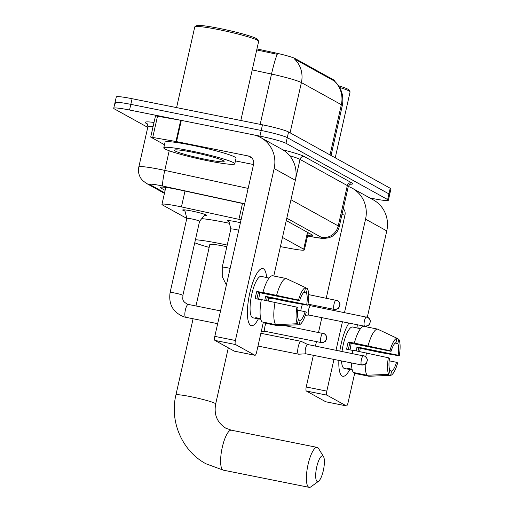 <?xml version="1.0" encoding="UTF-8"?>
<svg xmlns="http://www.w3.org/2000/svg" width="513" height="513" viewBox="0 0 513 513"><rect width="100%" height="100%" fill="white"/><g stroke="black" fill="none" stroke-linecap="round" stroke-linejoin="round"><path stroke-width="0.77" d="M229.022 221.654A11.645 0.975 12.7 0 1 227.471 220.782A11.645 0.975 12.7 0 1 235.909 221.725A11.645 0.975 12.7 0 1 240.417 222.706M185.013 211.17A12.389 1.039 12.7 0 1 182.705 210.009A12.389 1.039 12.7 0 1 191.682 211.01A12.389 1.039 12.7 0 1 206.88 215.454A12.389 1.039 12.7 0 1 204.296 215.518M241.072 219.808A21.835 1.828 -167.3 0 0 238.904 219.333L181.429 206.906A21.835 1.828 -167.3 0 0 177.767 206.149A21.835 1.828 -167.3 0 0 161.954 204.379A21.835 1.828 -167.3 0 0 162.666 205.059L186.796 218.416M334.694 81.234L334.79 80.785A19.654 1.642 -167.3 0 0 334.149 80.175L295.148 58.578A19.654 1.642 -167.3 0 0 274.974 52.826L256.949 48.927M280.399 246.631L292.083 248.773A21.835 1.828 -167.3 0 0 304.408 249.863A21.835 1.828 -167.3 0 0 303.696 249.19L282.471 237.436M147.75 127.371L114.444 108.936A21.835 1.828 12.7 0 1 113.732 108.256A21.835 1.828 12.7 0 1 129.545 110.019L259.931 136.131A21.835 1.828 12.7 0 1 286.004 143.294L387.661 199.57L388.937 193.908A21.835 1.828 12.7 0 1 389.649 194.587A21.835 1.828 12.7 0 0 388.937 193.908L287.28 137.631L388.937 193.908L390.213 188.252A21.835 1.828 12.7 0 1 390.925 188.925L388.379 200.25A21.835 1.828 12.7 0 1 372.56 198.486L369.79 197.928M259.931 136.131L261.207 130.475A21.835 1.828 12.7 0 1 287.28 137.631A21.835 1.828 12.7 0 0 261.207 130.475L130.821 104.357L261.207 130.475L262.483 124.813A21.835 1.828 12.7 0 1 288.556 131.969L390.213 188.252M115.72 103.273A21.835 1.828 12.7 0 1 115.008 102.594A21.835 1.828 12.7 0 1 130.821 104.357A21.835 1.828 12.7 0 0 115.008 102.594L116.284 96.938A21.835 1.828 12.7 0 1 132.097 98.701L262.483 124.813M334.649 81.195C341.549 87.947 344.101 96.085 342.299 105.607A29.113 2.437 -167.3 0 0 341.344 104.703A25.477 24.4 119 0 0 334.393 81.06L294.443 58.944A25.477 24.4 -61 0 1 301.394 82.587A29.113 2.437 -167.3 0 0 271.512 74.058A25.477 2.655 -77.8 0 1 277.251 54.301L256.718 49.953M244.65 203.943L179.723 189.906A21.835 1.828 -167.3 0 0 176.062 189.15A21.835 1.828 -167.3 0 0 160.248 187.386A21.835 1.828 -167.3 0 0 160.96 188.059L165.115 190.361M387.661 199.57A21.835 1.828 12.7 0 1 388.379 200.25M307.633 235.557A21.835 1.828 -167.3 0 0 312.744 235.518A21.835 1.828 -167.3 0 0 312.032 234.839L286.273 220.577M250.716 325.422A29.113 7.996 -78.7 0 1 248.247 321.151A29.113 7.996 -78.7 0 1 249.254 295.546A29.113 7.996 -78.7 0 1 258.18 271.531A29.113 7.996 -78.7 0 1 263.47 268.818A29.113 7.996 -78.7 0 1 266.645 277.584A29.113 7.996 -78.7 0 0 263.47 268.818A29.113 7.996 -78.7 0 0 262.81 268.568A29.113 7.996 -78.7 0 0 249.51 294.308A29.113 7.996 -78.7 0 0 250.716 325.422A29.113 7.996 -78.7 0 0 258.385 318.823A29.113 7.996 -78.7 0 1 251.376 325.665A29.113 7.996 -78.7 0 1 250.716 325.422M164.481 144.743L150.719 137.08L155.503 115.855L181.313 120.388L253.069 134.759A29.113 27.888 119 0 1 260.79 137.587A29.113 27.888 119 0 1 274.141 168.559L235.39 340.491A3.642 1 101.3 0 0 235.505 344.537L214.921 340.414A3.642 1 -78.7 0 1 214.806 336.368L253.55 164.436A7.278 6.97 -61 0 0 248.286 155.984L176.53 141.614L150.719 137.08M260.79 137.587L282.003 149.328A29.113 27.888 119 0 1 295.347 180.3L273.775 276.013M234.473 351.174A3.642 1 -78.7 0 1 234.383 351.174A3.642 1 -78.7 0 1 234.3 351.142L254.89 355.265L235.505 344.537M254.89 355.265A3.642 1 101.3 0 0 254.974 355.297A3.642 1 101.3 0 0 256.603 352.232L263.374 322.177M268.908 297.63L268.164 300.926M234.3 351.142L214.921 340.414M253.531 164.532L235.448 160.909M297.405 323.735L298.38 319.387A14.556 4.001 -78.7 0 1 298.047 307.768L296.924 307.146A18.923 5.201 -78.7 0 0 297.405 323.735L275.68 324.639L261.957 321.888A24.021 6.598 -78.7 0 1 261.309 299.554L296.924 307.146M299.643 300.689L298.515 300.067L262.906 292.481A24.021 6.598 -78.7 0 1 272.358 275.731L286.087 278.482L305.536 287.633L304.562 291.98A14.556 4.001 -78.7 0 0 299.643 300.689L258.469 292.442A14.556 4.001 101.3 0 0 256.968 298.944M260.816 319.31L257.571 318.663A21.11 5.797 -78.7 0 1 257.064 318.637A21.11 5.797 -78.7 0 1 256.59 318.464A21.11 5.797 -78.7 0 1 255.743 317.65L260.649 318.631M257.064 318.637L252.947 317.816A21.11 5.797 -78.7 0 1 252.473 317.637A21.11 5.797 -78.7 0 1 251.594 295.078A21.11 5.797 -78.7 0 1 261.239 276.424L265.356 277.244A21.11 5.797 -78.7 0 1 265.83 277.418M266.574 300.605A21.11 5.797 -78.7 0 0 267.235 297.296L288.562 301.83L307.845 305.235L306.723 304.613L265.548 296.367A14.556 4.001 101.3 0 1 264.804 300.252M262.906 292.481L256.789 291.512A21.11 5.797 -78.7 0 0 255.192 298.592L261.264 299.804M263.926 322.286L263.785 322.901L277.514 325.652L299.233 324.748L300.214 320.394L298.245 320.003M276.629 295.225A24.021 6.598 -78.7 0 1 286.087 278.482M278.431 325.614L277.52 325.652A24.021 6.598 -78.7 0 1 277.52 325.652A24.021 6.598 -78.7 0 1 277.514 325.652M298.515 300.067A18.923 5.201 -78.7 0 1 305.536 287.633M303.773 292.468L306.389 292.994L307.37 288.639L305.511 287.767M307.37 288.639A18.923 5.201 -78.7 0 1 307.845 305.235M297.739 310.205L305.126 311.686L306.255 312.308A18.923 5.201 -78.7 0 1 299.233 324.748M306.389 292.994A14.556 4.001 -78.7 0 1 306.723 304.613M305.126 311.686A14.556 4.001 -78.7 0 1 300.214 320.394M265.356 277.244A21.11 5.797 -78.7 0 0 264.849 277.225L269.075 278.072M275.68 324.639A24.021 6.598 -78.7 0 1 275.039 302.304M259.687 292.686A14.556 4.001 -78.7 0 1 258.571 299.265M257.571 318.663L257.712 318.041M258.469 292.442L256.789 291.512M267.235 297.296L265.548 296.367M176.581 107.608L194.76 26.933A32.755 2.738 12.7 0 1 194.921 26.734L196.652 25.65A31.299 2.616 12.7 0 1 219.166 28.369A31.299 2.616 12.7 0 1 257.5 39.36L258.597 41.085A32.755 2.738 12.7 0 1 258.661 41.335L240.828 120.478M194.921 26.734A32.755 2.738 12.7 0 1 218.48 29.581A32.755 2.738 12.7 0 1 258.597 41.085M208.425 160.896A36.391 3.046 12.7 0 1 163.782 147.834A36.391 3.046 12.7 0 1 190.143 150.771A36.391 3.046 12.7 0 1 234.787 163.833A36.391 3.046 12.7 0 1 208.425 160.896M163.782 147.834L165.058 142.172A36.391 3.046 12.7 0 1 191.42 145.115A36.391 3.046 12.7 0 1 236.063 158.177L234.787 163.833M192.888 152.29A25.477 2.129 12.7 0 1 224.085 161.242A25.477 2.129 12.7 0 1 205.681 159.376A25.477 2.129 12.7 0 1 174.561 150.078A25.477 2.129 12.7 0 1 192.888 152.29M317.162 481.476A13.101 3.597 101.3 0 0 318.579 481.252A13.101 3.597 101.3 0 0 323.562 469.446A13.101 3.597 101.3 0 0 323.511 456.634A13.101 3.597 101.3 0 0 322.901 456.006A13.101 3.597 101.3 0 0 316.745 466.92A13.101 3.597 101.3 0 0 317.162 481.476M318.579 481.252L310.904 486.831A20.379 5.598 -78.7 0 1 309.172 487.35A20.379 5.598 -78.7 0 1 308.704 487.177A20.379 5.598 -78.7 0 1 307.864 465.4A20.379 5.598 -78.7 0 1 317.175 447.387A20.379 5.598 -78.7 0 1 317.637 447.554A20.379 5.598 -78.7 0 1 318.573 448.529L323.511 456.634M226.855 246.702A20.379 1.706 -167.3 0 0 224.566 246.227A20.379 1.706 -167.3 0 0 209.804 244.586L195.972 305.972M209.169 247.394A40.033 3.347 12.7 0 1 194.735 242.777M195.421 239.751A40.033 3.347 12.7 0 1 219.628 243.495A40.033 3.347 12.7 0 1 227.221 245.086M201.731 218.641A40.033 3.347 12.7 0 1 224.412 222.27A40.033 3.347 12.7 0 1 229.433 223.302M205.136 214.498L199.583 221.257A6.554 0.545 -167.3 0 0 199.589 221.25A6.554 0.545 -167.3 0 0 191.554 218.897A6.554 0.545 -167.3 0 0 186.809 218.365A6.554 0.545 -167.3 0 0 186.809 218.391L184.693 209.888M265.933 323.331A4.732 1.302 101.3 0 0 265.022 326.063A4.732 1.302 101.3 0 0 265.176 331.321A4.732 1.302 101.3 0 0 265.285 331.36A4.732 1.302 101.3 0 0 265.375 331.366M307.704 344.518L301.278 341.395A6.554 1.802 101.3 0 0 301.278 341.395A6.554 1.802 101.3 0 0 301.157 341.35A6.554 1.802 101.3 0 0 298.22 346.865A6.554 1.802 101.3 0 0 298.431 354.143A6.554 1.802 101.3 0 0 298.579 354.201A6.554 1.802 101.3 0 0 298.713 354.207L305.844 353.797M307.749 344.537A4.732 1.302 101.3 0 0 307.659 344.512A4.732 1.302 101.3 0 0 305.543 348.494A4.732 1.302 101.3 0 0 305.697 353.746A4.732 1.302 101.3 0 0 305.799 353.79A4.732 1.302 101.3 0 0 305.895 353.797M238.731 230.202A6.554 0.545 -167.3 0 0 235.595 229.51A6.554 0.545 -167.3 0 0 230.85 228.978A6.554 0.545 -167.3 0 0 230.85 229.003L228.766 220.628M270.64 297.976A6.554 1.802 101.3 0 0 271.082 298.572A6.554 1.802 101.3 0 0 271.23 298.63A6.554 1.802 101.3 0 0 271.358 298.637L273.352 298.521M302.535 304.299A6.554 1.802 101.3 0 0 301.259 308.114A6.554 1.802 101.3 0 0 300.81 310.82M310.782 305.793A4.732 1.302 101.3 0 0 310.692 305.761A4.732 1.302 101.3 0 0 308.576 309.743A4.732 1.302 101.3 0 0 308.73 315.001A4.732 1.302 101.3 0 0 308.839 315.04A4.732 1.302 101.3 0 0 308.929 315.046M342.139 376.029A29.113 7.996 -78.7 0 1 339.67 371.758A29.113 7.996 -78.7 0 1 338.875 360.415A29.113 7.996 -78.7 0 0 342.139 376.029A29.113 7.996 -78.7 0 0 349.808 369.431A29.113 7.996 -78.7 0 1 342.799 376.273A29.113 7.996 -78.7 0 1 342.139 376.029M339.83 350.956A29.113 7.996 -78.7 0 1 348.943 323.075A29.113 7.996 -78.7 0 0 339.83 350.956M348.308 186.431A29.113 27.888 119 0 1 352.213 188.2A29.113 27.888 119 0 1 365.557 219.166L344.518 312.539M352.213 188.2L373.419 199.942A29.113 27.888 119 0 1 386.77 230.908L367.327 317.175M357.612 324.812A29.113 7.996 -78.7 0 1 358.068 328.192A29.113 7.996 -78.7 0 0 357.612 324.812M342.434 321.773L336.034 350.193M333.95 359.427L326.813 391.105A3.642 1 101.3 0 0 326.928 395.145L306.344 391.021A3.642 1 -78.7 0 1 306.229 386.982L313.366 355.304M325.896 401.788A3.642 1 -78.7 0 1 325.806 401.782A3.642 1 -78.7 0 1 325.723 401.75L346.313 405.873L326.928 395.145M346.313 405.873A3.642 1 101.3 0 0 346.39 405.905A3.642 1 101.3 0 0 348.019 402.846L354.797 372.784M365.269 326.306L365.198 326.627M360.325 348.244L359.587 351.533M325.723 401.75L306.344 391.021M315.444 346.07L316.45 341.607M318.535 332.373L321.85 317.65M323.934 308.416L324.165 307.377M326.249 298.143L344.973 215.043A7.278 6.97 -61 0 0 343.306 208.611M344.954 215.139L341.972 214.543M388.822 374.343L389.803 369.995A14.556 4.001 -78.7 0 1 389.47 358.375L388.341 357.753A18.923 5.201 -78.7 0 0 388.822 374.343L367.103 375.247L353.38 372.502A24.021 6.598 -78.7 0 1 351.488 362.941M391.06 351.302L389.938 350.68L354.329 343.088A24.021 6.598 -78.7 0 1 363.781 326.339L377.504 329.09L396.959 338.24L395.978 342.588A14.556 4.001 -78.7 0 0 391.06 351.302L349.892 343.056A14.556 4.001 101.3 0 0 348.385 349.552M352.239 369.918L348.994 369.27A21.11 5.797 -78.7 0 1 348.487 369.251A21.11 5.797 -78.7 0 1 348.006 369.071A21.11 5.797 -78.7 0 1 347.166 368.257L352.072 369.238M348.487 369.251L344.37 368.424A21.11 5.797 -78.7 0 1 343.89 368.244A21.11 5.797 -78.7 0 1 341.53 360.94M357.997 351.219A21.11 5.797 -78.7 0 0 358.651 347.904L379.979 352.437L399.268 355.842L398.146 355.22L356.971 346.974A14.556 4.001 101.3 0 1 356.227 350.86M354.329 343.088L348.205 342.12A21.11 5.797 -78.7 0 0 346.615 349.199L352.688 350.417M355.349 372.893L355.208 373.509L368.93 376.26A24.021 6.598 -78.7 0 1 368.93 376.26L390.65 375.356L391.631 371.008L389.662 370.61M368.052 345.833A24.021 6.598 -78.7 0 1 377.504 329.09M389.938 350.68A18.923 5.201 -78.7 0 1 396.959 338.24M395.196 343.082L397.806 343.601L398.787 339.253L396.927 338.375M398.787 339.253A18.923 5.201 -78.7 0 1 399.268 355.842M389.155 360.819L396.549 362.293L397.671 362.915A18.923 5.201 -78.7 0 1 390.65 375.356M397.806 343.601A14.556 4.001 -78.7 0 1 398.146 355.22M396.549 362.293A14.556 4.001 -78.7 0 1 391.631 371.008M342.03 351.392A21.11 5.797 -78.7 0 1 352.662 327.031L356.779 327.858A21.11 5.797 -78.7 0 1 357.253 328.031M356.779 327.858A21.11 5.797 -78.7 0 0 356.272 327.833L360.498 328.679M352.207 353.431A24.021 6.598 -78.7 0 1 352.732 350.161L388.341 357.753M367.103 375.247A24.021 6.598 -78.7 0 1 365.23 364.262M365.833 356.894A24.021 6.598 -78.7 0 1 366.455 352.912M351.104 343.3A14.556 4.001 -78.7 0 1 349.988 349.872M348.994 369.27L349.129 368.655M349.892 343.056L348.205 342.12M358.651 347.904L356.971 346.974M339.638 87.479A32.755 2.738 12.7 0 1 350.02 91.699A32.755 2.738 12.7 0 1 350.084 91.949L335.239 157.818M338.618 85.825A31.299 2.616 12.7 0 1 348.923 89.974L350.02 91.699M185.001 191.048L181.429 206.906M295.148 58.578L294.988 59.277M274.974 52.826L274.744 53.846M334.149 80.175L333.995 80.868M242.482 203.475L238.904 219.333M307.492 232.325L303.696 249.19M330.026 154.932L341.344 104.703L301.394 82.587L290.076 132.816M260.174 124.351L271.512 74.058L252.229 69.89M132.097 98.701L129.545 110.019M288.556 131.969L286.004 143.294M161.185 187.078L160.96 188.059M244.688 203.757L162.807 186.059A14.556 1.218 -167.3 0 0 160.37 185.552A14.556 1.218 -167.3 0 0 150.303 184.827L164.583 192.734M150.303 184.827A14.556 13.941 -61 0 1 146.442 183.41L142.761 180.653L141.094 178.646C138.709 175.093 137.946 171.22 138.818 167.026A29.113 2.437 12.7 0 1 159.902 169.373A29.113 2.437 12.7 0 1 164.782 170.393L169.207 150.764M147.353 123.999L146.224 123.37A3.642 3.488 119 0 1 147.026 123.639M146.224 123.37A32.755 2.738 12.7 0 1 154.015 122.453M153.111 126.467A29.113 2.437 -167.3 0 0 147.904 126.692L147.186 123.729M282.791 149.79A32.755 2.738 12.7 0 1 304.254 156.548L351.565 182.737A32.755 2.738 12.7 0 1 350.071 184.231M295.61 178.999L300.028 159.402A29.113 2.437 -167.3 0 0 289.71 155.74M162.807 186.059A14.556 1.513 -77.8 0 1 164.782 170.393L248.151 188.412M290.967 199.743L338.247 225.919L347.339 185.591L300.028 159.402A3.642 3.488 119 0 1 304.254 156.548M307.543 235.942L313.597 237.044A14.556 1.218 -167.3 0 0 321.337 237.32A14.556 13.941 -61 0 0 338.247 225.919A29.113 2.437 12.7 0 1 339.202 226.823L348.289 186.495A29.113 2.437 -167.3 0 0 347.339 185.591A3.642 3.488 119 0 1 351.565 182.737M321.337 237.32L286.805 218.211M307.531 235.999L314.168 237.211A14.556 6.361 -79.6 0 1 313.597 237.044M295.347 180.3L274.141 168.559M251.838 157.953L248.286 155.984M181.313 120.388L176.53 141.614M214.806 336.368L235.39 340.491M175.946 141.505L180.73 120.279M157.555 116.041L152.771 137.266M228.317 347.833L215.672 403.968A20.379 1.706 -167.3 0 0 215.005 403.333A20.379 1.706 -167.3 0 0 190.669 396.652A20.379 1.706 -167.3 0 0 175.908 395.01C169.47 421.596 182.205 451.113 205.937 463.771L223.392 470.171L309.172 487.35M215.672 403.968C213.774 414.51 217.108 422.558 225.682 428.111L231.395 430.202A20.379 5.598 101.3 0 0 222.084 448.221A20.379 5.598 101.3 0 0 222.931 469.998A20.379 5.598 101.3 0 0 223.392 470.171M321.035 342.504A4.732 4.534 119 0 0 326.531 338.798A4.732 4.534 -61 0 0 323.107 333.309A4.732 1.302 101.3 0 0 322.998 333.27A4.732 1.302 101.3 0 0 320.837 337.451A4.732 1.302 101.3 0 0 321.035 342.504A4.732 1.302 101.3 0 0 321.144 342.543A4.732 1.302 101.3 0 0 321.279 342.549M188.348 304.446A6.554 1.802 101.3 0 0 188.309 304.433L187.72 304.292C181.198 300.836 183.109 298.726 182.878 295.398A6.554 0.545 -167.3 0 0 182.545 295.135A6.554 0.545 -167.3 0 0 174.843 293.045A6.554 0.545 -167.3 0 0 170.098 292.519L186.809 218.365M220.545 310.891L188.309 304.433A6.554 1.802 101.3 0 0 185.315 310.224A6.554 1.802 101.3 0 0 185.584 317.226A6.554 1.802 101.3 0 0 185.693 317.271A6.554 1.802 101.3 0 0 185.738 317.284L217.666 323.677M361.55 364.935A4.732 4.534 119 0 0 367.051 361.229A4.732 4.534 -61 0 0 363.627 355.74A4.732 1.302 101.3 0 0 363.518 355.695A4.732 1.302 101.3 0 0 361.357 359.882A4.732 1.302 101.3 0 0 361.55 364.935A4.732 1.302 101.3 0 0 361.659 364.974A4.732 1.302 101.3 0 0 361.793 364.98M334.2 309.365A4.732 4.534 119 0 0 339.696 305.658A4.732 4.534 -61 0 0 336.272 300.169A4.732 1.302 101.3 0 0 336.162 300.131A4.732 1.302 101.3 0 0 334.001 304.312A4.732 1.302 101.3 0 0 334.2 309.365A4.732 1.302 101.3 0 0 334.309 309.403A4.732 1.302 101.3 0 0 334.444 309.41M230.119 268.414A6.554 0.545 -167.3 0 0 226.983 267.715A6.554 0.545 -167.3 0 0 222.238 267.183L230.85 228.978M364.589 326.191A4.732 4.534 119 0 0 370.085 322.485A4.732 4.534 -61 0 0 366.66 316.989A4.732 1.302 101.3 0 0 366.551 316.951A4.732 1.302 101.3 0 0 364.39 321.132A4.732 1.302 101.3 0 0 364.589 326.191A4.732 1.302 101.3 0 0 364.698 326.23A4.732 1.302 101.3 0 0 364.833 326.23M268.934 298.168A6.554 1.802 101.3 0 0 268.581 299.066M386.77 230.908L365.557 219.166M306.229 386.982L326.813 391.105M165.782 187.399L161.954 204.379M308.262 232.755L304.408 249.863M342.299 105.607L331.052 155.503M113.732 108.256L115.008 102.594M138.818 167.026L147.904 126.692M348.289 186.495C349.751 184.282 350.475 183.487 350.469 184.096M314.168 237.211C318.65 238.051 322.068 238.442 324.428 238.391L328.423 237.865L331.039 236.923C335.316 234.826 338.041 231.459 339.202 226.823M146.442 183.41L164.436 193.375M234.383 351.174L254.974 355.297M193.093 318.753L175.908 395.01M231.395 430.202L317.175 447.387M283.702 325.396L324.363 333.771C327.813 336.861 326.537 337.977 326.8 337.99L325.768 340.863C326.082 341.466 324.543 342.03 321.144 342.543L265.285 331.36M170.098 292.519C168.418 304.395 173.061 312.507 184.039 316.861L185.738 317.284M199.589 221.25L182.878 295.398M265.33 331.366L261.252 331.603M307.659 344.512L364.878 356.195C368.328 359.292 367.058 360.408 367.321 360.421L366.282 363.294C366.596 363.897 365.057 364.461 361.659 364.974L305.799 353.79M257.988 346.07L298.579 354.201M260.873 333.283L301.157 341.35M308.666 294.622L337.528 300.631C340.978 303.722 339.702 304.837 339.965 304.85L338.933 307.723C339.247 308.326 337.708 308.89 334.309 309.403L308.024 304.145M226.374 285.042L222.238 276.578L222.238 267.183M268.793 298.143L271.23 298.63M310.692 305.761L367.917 317.451C371.367 320.548 370.091 321.657 370.354 321.677L369.315 324.543C369.636 325.152 368.097 325.71 364.698 326.23L308.839 315.04M310.743 305.774L307.98 304.427M308.884 315.053L305.331 315.251M325.806 401.782L346.39 405.905M369.847 376.221L368.943 376.26"/></g></svg>
